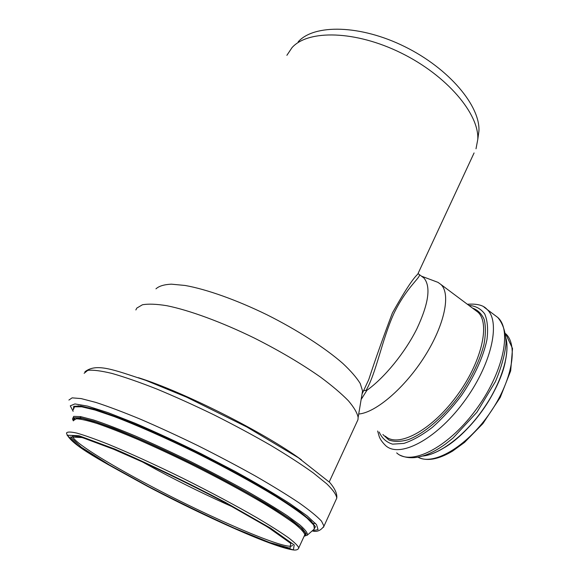 <?xml version="1.0" encoding="UTF-8"?>
<svg xmlns="http://www.w3.org/2000/svg" width="579" height="579" viewBox="0 0 579 579"><rect width="100%" height="100%" fill="white"/><g stroke="black" fill="none" stroke-linecap="round" stroke-linejoin="round"><path stroke-width="0.87" d="M361.144 399.474L366.927 390.297C384.572 377.667 404.945 352.72 416.837 328.879C428.713 303.505 431.08 286.547 423.922 278.007L421.505 276.205M363.612 390.659L366.927 390.297M362.541 392.077L362.309 392.453M362.273 397.44L361.542 397.056M418.726 272.072L417.734 274.2C412.747 278.803 404.301 291.736 392.396 312.986C383.24 337.152 375.358 359.349 368.758 379.585L364.85 388.01L368.729 379.665M365.914 390.651C376.169 373.368 381.677 340.705 393.734 313.84C406.27 287.546 420.629 277.522 419.435 274.663L418.204 273.635L417.741 274.185L474.078 152.943M135.855 309.953L136.832 308.071L142.42 304.778C148.325 303.722 156.475 304.026 166.861 305.712C189.319 310.243 221.504 322.018 254.42 338.1C279.469 350.751 301.529 363.778 320.592 377.168C332.064 385.701 341.321 393.554 348.355 400.733C354.001 407.37 357.265 412.943 358.14 417.452L357.952 419.724L356.968 421.845M155.961 288.841C158.943 286.091 164.074 284.528 171.355 284.166L185.063 285.461C206.334 289.218 236.37 299.85 266.883 314.73C297.288 329.958 325.101 347.921 342.819 363.431C350.823 370.936 356.628 377.638 360.239 383.53L362.563 390.948L361.991 394.393M358.719 414.014C375.677 412.74 404.895 387.879 424.783 356.251C444.766 324.645 450.896 293.835 440.988 284.535L438.006 282.371L435.35 281.372M286.88 55.323L292.04 47.601C308.166 29.522 355.549 30.376 401.312 53.08C447.133 75.639 479.267 114.085 477.791 139.401L476.003 148.796M298.199 41.789C314.173 23.963 360.362 24.615 404.772 46.653C449.239 68.546 480.389 106.116 478.92 131.107L478.051 137.491M505.597 333.685L512.516 348.515L510.678 370.849L500.256 397.411L482.872 423.633L464.546 442.392L452.655 451.063C438.462 459.494 426.947 461.557 418.103 457.244C433.186 465.74 465.654 447.401 488.77 414.68C512.031 382.06 518.683 345.25 505.691 333.75L505.597 333.663M444.636 447.516C470.785 431.992 499.279 391.78 505.25 361.947M422.952 456.028C439.816 454.226 464.38 435.806 482.582 410.077C500.799 384.362 510.005 355.079 506.06 338.599M396.687 452.894C410.605 466.088 447.024 448.443 474.946 411.097C503.028 373.896 512.35 330.291 497.831 317.509L494.502 315.012M377.66 431.022L379.079 436.088C379.947 438.962 382.089 442.088 385.505 445.475C399.025 458.43 435.147 440.373 463.186 402.818C491.383 365.4 501.153 321.873 487.011 309.374L483.964 307.044M379.194 432.043C381.93 438.252 386.396 442.284 392.591 444.151L403.896 443.405C412.697 440.503 422.2 435.147 432.397 427.316C442.66 418.212 452.387 407.551 461.564 395.327C474.49 376.393 483.487 356.505 486.961 339.641C488.256 329.125 487.518 320.578 484.753 314.006C480.939 308.773 475.641 305.9 468.874 305.386M382.885 434.503L388.878 439.997C394.205 441.958 400.704 441.835 408.369 439.635C424.436 433.497 444.216 416.467 460.211 394.393C471.95 377.052 479.882 360.37 483.993 344.339C485.767 334.524 485.832 326.23 484.189 319.442C481.627 313.717 477.711 309.917 472.435 308.057M385.419 436.197C397.635 447.958 430.45 431.232 455.912 397.071C481.533 363.033 490.666 323.451 477.878 312.124L440.988 284.535M78.693 406.465L78.158 405.741M315.417 523.329L312.588 523.525M81.002 418.161L80.126 416.533M205.806 492.512L168.489 473.875M233.764 507.399C208.65 496.326 183.21 483.921 157.466 470.177L139.597 460.37M292.46 545.309C289.97 552.192 211.994 518.574 149.498 485.376C107.491 463.258 72.715 441.654 72.737 436.32L72.78 436.016M148.477 486.541L109.351 464.93L81.255 447.198L70.573 436.979L82.298 437.579L117.161 450.571C150.902 465.328 186.496 482.488 223.943 502.058L267.896 527.165L290.723 543.363L290.093 548.241L269.409 542.443L234.661 528.301C206.674 515.694 177.948 501.776 148.477 486.541M147.551 486.353L107.296 464.119L78.281 445.83L67.099 435.22L79.019 435.741L114.939 449.094C149.823 464.344 186.641 482.104 225.405 502.362L270.784 528.294L294.204 544.962L293.365 549.898L271.927 543.855L236.123 529.271C207.354 516.309 177.833 502 147.551 486.353M73.605 420.426L76.348 418.798C80.698 418.957 87.769 420.578 97.569 423.662C108.866 427.591 122.307 432.86 137.896 439.468C154.419 446.742 171.753 454.797 189.898 463.649C217.718 477.545 242.355 490.833 263.807 503.491C276.646 511.315 286.931 518.082 294.66 523.771C300.783 528.736 304.178 532.383 304.836 534.714L298.764 547.864C298.308 549.435 296.781 550.159 294.175 550.05C287.148 549.247 274.88 545.309 257.373 538.253C226.78 525.862 184.839 505.981 147.515 486.331C105.392 462.976 69.777 444.94 66.484 433.063C67.207 431.695 70.681 431.717 76.898 433.114C84.729 435.365 95.122 439.056 108.078 444.18C129.088 452.814 155.129 464.669 182.472 478.088C210.445 492.041 235.269 505.264 256.946 517.756C269.93 525.45 280.352 532.05 288.219 537.558C294.479 542.32 297.997 545.758 298.764 547.864L298.496 548.595M73.569 420.492L74.988 417.944L82.45 418.429L96.034 422.149C108.005 426.245 122.473 431.898 139.452 439.106C157.495 447.082 176.349 455.926 196.028 465.632C215.562 475.547 233.844 485.289 250.881 494.85C266.63 504.005 279.635 512.089 289.891 519.095L300.783 527.578L305.524 533.165L304.344 535.785M73.374 420.839L73.88 417.756L80.72 417.814L94.022 421.28L113.426 428.185C136.506 437.261 165.76 450.44 196.129 465.494C226.353 480.758 254.167 496.138 274.938 508.977L291.78 520.174L302.289 528.584L306.32 533.925L304.17 536.147M73.345 420.882L72.491 419.008L73.692 416.373L80.705 416.634L93.617 420.007C105.06 423.814 118.977 429.148 135.385 436.009C152.892 443.644 171.355 452.192 190.766 461.651C210.17 471.378 228.567 481.048 245.966 490.659C262.244 499.952 275.995 508.297 287.235 515.701L299.835 524.929C305.372 529.799 307.883 533.187 307.362 535.09L307.102 535.329M73.272 409.78L74.525 406.813L81.762 406.813L95.079 410.041L114.15 416.547C136.716 425.138 165.247 437.731 195.261 452.423C225.253 467.391 253.544 482.879 275.698 496.384C289.189 504.917 299.647 512.176 307.073 518.169L313.738 525.037L314.411 528.96L314.035 529.293M73.265 409.823L73.772 406.313L80.763 406.002L94.399 409.194C106.681 413.08 121.756 418.726 139.619 426.115C158.697 434.38 178.737 443.673 199.733 453.979C220.606 464.561 240.126 475.012 258.306 485.325C275.083 495.211 288.849 503.954 299.611 511.539L310.858 520.731L315.439 526.781L313.652 529.626M73.142 411.343L70.269 405.836L74.915 403.925L87.501 406.096L107.832 412.566L134.914 423.169C155.787 432.115 177.883 442.32 201.195 453.777L234.929 471.306C256.222 483.024 274.533 493.786 289.855 503.592L307.181 515.911L316.561 524.675L318.059 529.619L312.32 530.784M68.901 400.053L72.122 397.86L81.082 398.576L95.796 402.405C108.338 406.494 123.255 412.11 140.545 419.254C158.87 427.157 178.086 436.001 198.177 445.779C218.247 455.854 237.332 465.936 255.433 476.032C272.456 485.853 287.039 494.813 299.184 502.919C309.642 510.338 317.075 516.403 321.49 521.107L323.987 526.123L323.531 527.259M84.136 373.296L87.747 370.365C92.886 369.757 100.97 370.784 111.993 373.433C124.644 377.059 139.597 382.263 156.851 389.045C175.104 396.637 194.175 405.257 214.064 414.897C233.894 424.885 252.705 434.995 270.494 445.215C287.198 455.217 301.449 464.445 313.261 472.905L326.838 483.906C333.113 490.073 336.421 494.821 336.761 498.15L336.044 499.72M138.403 377.696C183.319 391.715 264.56 432.708 301.464 459.835M362.541 392.041L362.324 392.403M423.922 278.007L419.435 274.663M362.563 390.948L358.14 417.452M421.447 276.161L438.006 282.371M422.902 456.042C439.881 454.298 464.43 435.907 482.647 410.185C500.864 384.47 510.092 355.195 506.06 338.556M400.19 455.246C412.161 460.797 427.288 457.048 445.548 444.006L453.075 438.006L476.93 412.226L495.378 381.677C501.276 367.831 504.83 355.036 506.046 343.282C505.836 332.484 503.1 323.893 497.831 317.509L487.011 309.374C483.595 305.263 477.045 303.562 467.369 304.264M362.288 393.51L368.758 379.585M478.92 131.107L477.791 139.401M204.401 491.781L169.922 474.563M168.431 473.846L205.856 492.534M290.882 543.515L284.289 538.086C277.138 533.006 267.31 526.745 254.811 519.298C227.894 503.658 190.361 484.124 155.252 467.579L108.816 447.133C96.346 442.233 86.582 438.817 79.511 436.87C72.02 435.415 72.288 436.211 72.737 436.32L72.925 435.98M304.12 536.27L307.362 535.09L314.071 529.264M312.204 530.885C316.742 532.289 320.665 530.704 323.987 526.123L336.761 498.15C337.304 493.815 334.952 488.582 329.712 482.437L298.395 457.757L246.922 427.034L186.67 397.187L145.72 380.323C114.208 370.046 96.541 362.635 84.903 371.812M329.219 481.923L357.952 419.724"/></g></svg>
